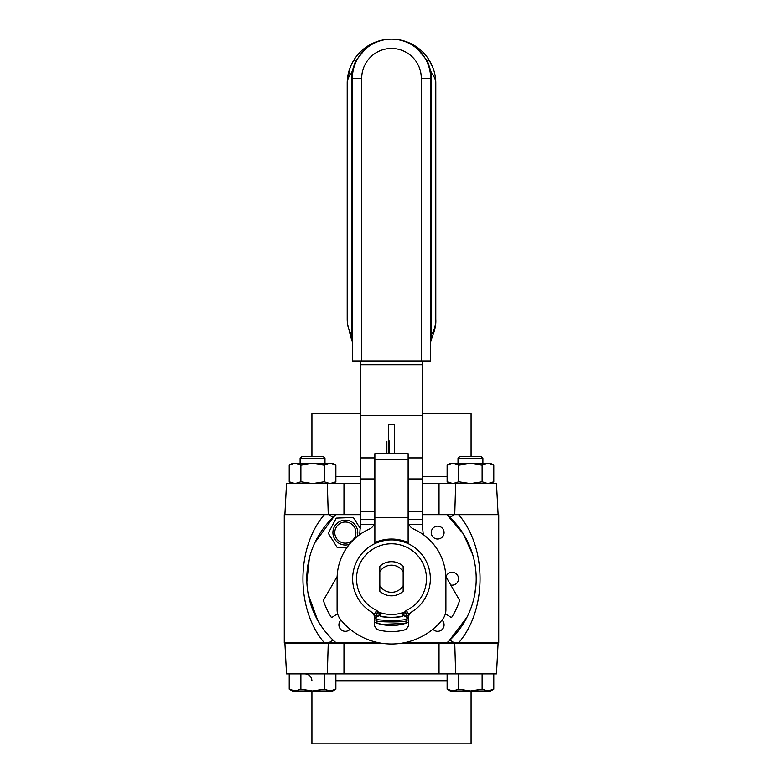 <?xml version="1.0" encoding="UTF-8"?>
<svg xmlns="http://www.w3.org/2000/svg" width="783" height="783" viewBox="0 0 783 783"><rect width="100%" height="100%" fill="white"/><g stroke="black" fill="none" stroke-linecap="round" stroke-linejoin="round"><path stroke-width="1.17" d="M408.599 622.27A46.755 46.755 0 0 1 374.401 622.27M466.932 617.278L449.011 640.934L446.887 642.833L498.732 642.833L498.732 514.666L446.887 514.666A84.701 84.701 0 0 1 446.887 642.833L484.746 643.146M445.997 576.777A6.421 6.421 0 0 1 458.535 578.745A6.421 6.421 0 0 1 450.754 585.028M437.658 539.017A6.421 6.421 0 0 1 432.089 529.377A6.421 6.421 0 0 1 443.217 529.377A6.421 6.421 0 0 1 437.658 539.017M441.974 620.136A6.421 6.421 0 0 1 442.199 629.444A6.421 6.421 0 0 1 432.891 629.219M350.109 629.219A6.421 6.421 0 0 1 340.801 629.444A6.421 6.421 0 0 1 341.026 620.136M324.407 514.666L284.268 514.666L284.268 642.833L336.113 642.833A84.701 84.701 0 0 1 336.113 514.666L324.407 514.666C295.808 547.346 295.798 610.123 324.407 642.833M457.243 514.666L422.585 514.666M360.415 514.666L325.757 514.666M458.593 642.833C487.183 610.114 487.202 547.395 458.593 514.666M498.732 642.833L493.564 642.833L498.732 642.833M446.887 514.666L463.213 533.683L472.638 554.433M476.035 583.991L474.772 594.219M325.757 642.833L379.099 642.833M403.901 642.833L446.887 642.833M314.903 542.59L333.989 516.565L336.113 514.666M329.007 635.923L324.475 630.53M317.673 620.263L308.287 594.571M306.858 581.867L309.363 558.054M336.113 642.833L333.989 640.934A6.215 2.418 132.8 0 0 329.026 642.833M488.396 642.833L484.746 642.833M403.294 591.067A17.06 17.06 0 0 1 403.167 591.194L403.167 566.295A17.06 17.06 0 0 1 403.294 566.422M379.706 566.422A17.06 17.06 0 0 1 379.833 566.295L379.833 591.194A17.06 17.06 0 0 0 403.167 591.194M403.167 566.295A17.06 17.06 0 0 0 379.833 566.295M379.833 585.664A13.556 13.556 0 0 0 403.167 585.664M403.167 571.835A13.556 13.556 0 0 0 379.833 571.835M323.036 456.332L302.062 456.332L300.114 458.28L324.984 458.28L323.036 456.332M289.221 689.206L292.343 691.007L332.755 691.007L335.878 689.206L330.044 691.007L324.211 689.206L312.554 691.007L300.887 689.206L295.054 691.007L289.221 689.206L289.221 673.918M300.887 689.206L300.887 673.918M324.211 689.206L324.211 673.918M335.878 689.206L335.878 673.918M480.938 456.332L459.964 456.332L458.016 458.28L482.886 458.28L480.938 456.332M447.122 689.206L450.245 691.007L490.657 691.007L493.779 689.206L487.946 691.007L482.113 689.206L470.446 691.007L458.789 689.206L452.956 691.007L447.122 689.206L447.122 673.918M458.789 689.206L458.789 673.918M482.113 689.206L482.113 673.918M493.779 689.206L493.779 673.918M300.887 481.77L300.887 465.18L312.554 463.379L324.211 465.18L324.211 481.77L312.554 483.581L300.887 481.77L295.054 483.581L289.221 481.77L289.221 465.18L295.054 463.379L300.887 465.18M324.211 465.18L330.044 463.379L335.878 465.18L335.878 481.77L330.044 483.581L324.211 481.77M335.878 465.18L332.755 463.379L292.343 463.379L289.221 465.18M458.789 481.77L458.789 465.18L470.446 463.379L482.113 465.18L482.113 481.77L470.446 483.581L458.789 481.77L452.956 483.581L447.122 481.77L447.122 465.18L452.956 463.379L458.789 465.18M482.113 465.18L487.946 463.379L493.779 465.18L493.779 481.77L487.946 483.581L482.113 481.77M493.779 465.18L490.657 463.379L450.245 463.379L447.122 465.18M311.928 691.007L311.928 743.85L471.072 743.85L471.072 691.007M380.832 643.146L284.904 643.146L286.519 673.918L496.481 673.918L498.096 643.146L402.168 643.146M471.072 456.332L471.072 413.639L422.585 413.639M360.415 413.639L311.928 413.639L311.928 456.332M360.415 483.581L286.519 483.581L284.904 514.353L360.415 514.353M422.585 514.353L498.096 514.353L496.481 483.581L422.585 483.581M484.746 514.353L483.659 514.666M374.049 524.375L360.415 524.375L359.73 534.593M360.415 524.375L360.415 478.932L374.245 478.932L374.245 523.896M423.27 534.593L422.585 527.458L422.585 361.169M337.62 613.735L331.542 617.679A71.488 71.488 0 0 1 323.369 600.395L337.15 576.523M374.401 622.123A46.628 46.628 0 0 0 378.179 623.425L382.104 624.413L404.821 623.425A3.112 3.112 0 0 0 407.043 620.449A3.112 3.112 0 0 1 404.85 623.415A46.628 46.628 0 0 0 408.599 622.123M445.85 576.523L459.631 600.395A71.488 71.488 0 0 1 451.458 617.679L445.38 613.735M409.059 614.958A3.112 2.075 0 0 0 407.043 616.906C407.121 613.569 406.171 612.14 404.194 612.629L403.93 612.609A6.215 6.215 0 0 0 402.09 612.883A35.744 35.744 0 0 1 380.91 612.883A6.215 6.215 0 0 0 379.07 612.609L378.806 612.629C377.063 613.236 376.114 615.301 375.957 618.824L375.957 620.449A3.112 3.112 0 0 0 378.179 623.425M407.043 618.922L408.843 616.104M409.186 614.929L406.25 610.446L403.999 612.678M398.097 617.033A38.856 38.856 0 0 0 403.01 615.859A3.112 3.112 0 0 1 403.93 615.712L406.553 617.151L407.043 618.824C406.886 615.301 405.937 613.236 404.194 612.629M379.001 612.678L376.75 610.456L373.814 614.929M376.75 610.456A34.971 34.971 0 0 1 364.066 557.065A34.971 34.971 0 0 1 418.934 557.065A34.971 34.971 0 0 1 406.25 610.456M373.941 614.958A3.112 2.075 180 0 1 375.957 616.906C375.879 613.569 376.829 612.149 378.806 612.629M374.157 616.104L375.957 618.922L375.957 616.906L375.957 618.824C374.988 620.89 408.051 620.87 407.043 618.824L407.043 616.906M375.957 620.449C374.949 622.426 408.012 622.436 407.043 620.449L407.043 618.824A3.112 3.112 0 0 0 403.01 615.859C403.754 617.758 379.266 617.767 379.99 615.859A38.856 38.856 0 0 0 384.903 617.033M376.496 617.073L375.957 618.824L376.496 617.073L379.07 615.712A3.112 3.112 0 0 1 379.99 615.859L380.91 612.883M400.475 616.554L392.714 617.581L400.475 616.554M390.727 617.591L382.633 616.573L390.727 617.591M375.957 618.824A3.112 3.112 0 0 1 379.99 615.859M379.706 566.373A17.099 17.099 0 0 1 403.294 566.373L403.294 591.116A17.099 17.099 0 0 1 379.706 591.116L379.706 566.373M382.173 624.423L386.039 625.049M396.893 625.059L398.508 624.844M360.415 361.169L360.415 478.932M422.585 457.889L408.755 457.889L408.755 523.896M374.245 478.932L374.245 457.889L360.415 457.889M388.388 453.67L388.388 424.366L394.612 424.366L394.612 453.67M408.129 520.548A9.327 9.327 0 0 0 413.659 529.073A54.399 54.399 0 0 1 445.899 578.745L445.899 609.791A15.543 15.543 0 0 1 442.493 619.49A65.273 65.273 0 0 1 340.507 619.49A15.543 15.543 0 0 1 337.101 609.791L337.101 578.745A54.399 54.399 0 0 1 369.341 529.073A9.327 9.327 0 0 0 374.871 520.548M374.871 542.492L374.871 543.627C385.96 538.665 397.05 538.665 408.129 543.627L408.129 542.492C397.05 537.892 385.96 537.892 374.871 542.492L374.871 517.377L408.129 517.377L408.129 453.67L374.871 453.67L374.871 517.377M408.129 542.492L408.129 517.377M379.168 630.129A52.843 52.843 0 0 0 403.832 630.129A52.843 52.843 0 0 1 379.168 630.129A6.215 6.215 0 0 1 374.401 624.08L374.401 617.317A6.215 6.215 0 0 0 371.406 612.003A38.856 38.856 0 0 1 374.871 543.627M408.129 543.627A38.856 38.856 0 0 1 411.594 612.003A6.215 6.215 0 0 0 408.599 617.317L408.599 624.08A6.215 6.215 0 0 1 403.832 630.129M388.388 440.438A1.243 0.959 180 0 1 388.388 442.297M430.611 339.822L431.453 335.408L430.611 335.506M430.307 73.367L431.433 73.073L431.629 78.261L431.629 334.361C434.34 330.181 435.73 325.219 435.788 319.464L435.788 319.464C436.141 324.358 434.917 330.269 432.118 337.17A4.659 1.791 26.7 0 1 432.118 337.17A4.659 1.791 26.7 0 0 431.453 335.408L431.629 334.361L430.611 334.361M435.788 319.464L435.788 83.438C435.808 79.964 434.359 76.509 431.443 73.073L427.469 61.084L418.034 49.525M364.761 49.72L355.531 61.084L351.567 73.073L352.693 73.367M435.788 83.438C435.837 75.344 433.616 67.544 429.113 60.056A44.288 44.288 0 0 0 353.887 60.056C349.384 67.544 347.163 75.334 347.212 83.438C347.192 79.964 348.641 76.509 351.567 73.073L351.371 78.261L352.389 78.261L352.389 361.169L352.389 78.261A39.111 39.111 0 0 1 391.5 39.15A39.111 39.111 0 0 1 430.611 78.261L430.611 361.169L430.611 78.261L431.629 78.261M351.371 78.261L351.371 334.361L352.389 334.361M350.901 337.209A4.659 1.791 -26.7 0 1 350.882 337.17L347.368 323.467L347.212 319.464C347.27 325.229 348.66 330.191 351.371 334.361L351.547 335.408L352.389 335.506M352.389 341.965L350.882 337.17A4.659 1.791 -26.7 0 1 350.872 337.17A4.659 1.791 -26.7 0 1 351.547 335.408L352.389 339.802M426.735 61.289A4.659 0.489 -27.2 0 0 427.469 61.084L429.113 60.056A44.288 44.288 0 0 0 353.887 60.056L355.531 61.084A4.659 0.489 -152.8 0 0 356.265 61.289M430.611 341.956L432.118 337.17A4.659 1.791 26.7 0 1 432.099 337.209M347.212 319.464L347.212 83.38M347.212 83.233L350.021 67.915M429.113 60.056L432.979 67.906M352.389 361.169L361.717 361.169L361.717 78.261L352.389 78.261M361.717 78.261A29.783 29.783 0 0 1 391.5 48.477A29.783 29.783 0 0 1 421.283 78.261L421.283 361.169L430.611 361.169M421.283 361.169L361.717 361.169M374.245 501.042L374.871 501.042M408.129 501.042L408.755 501.042M360.395 528.731L353.358 517.485L336.269 518.101L328.263 533.203L337.336 547.689L347.084 547.346M350.95 541.552A10.571 10.571 0 0 1 334.781 532.969A10.571 10.571 0 0 1 350.295 523.259A10.571 10.571 0 0 1 350.95 541.552M349.355 544.361A12.43 12.43 0 0 1 332.99 533.947A12.43 12.43 0 0 1 346.703 520.235A12.43 12.43 0 0 1 357.117 536.6M453.974 514.666A6.215 2.418 -47.2 0 1 449.011 516.565M449.011 640.934A6.215 2.418 -132.8 0 1 453.974 642.833M333.989 516.565A6.215 2.418 47.2 0 1 329.026 514.666M335.878 680.75L447.122 680.75M454.747 643.146L455.667 673.918M328.253 643.146L327.333 673.918M343.972 643.146L343.972 673.918M439.028 643.146L439.028 673.918M447.122 476.739L422.585 476.739M360.415 476.739L335.878 476.739M454.747 514.353L455.667 483.581M439.028 514.353L439.028 483.581M343.972 514.353L343.972 483.581M328.253 514.353L327.333 483.581M360.415 519.501L374.245 519.501M422.585 524.375L408.951 524.375M403.93 615.712L403.93 612.609M379.07 615.712L379.07 612.609M403.01 615.859L402.09 612.883M408.755 478.932L422.585 478.932M422.585 511.505L408.755 511.505M360.415 415.372L422.585 415.372M374.245 487.829L374.871 487.829M408.129 487.829L408.755 487.829M360.415 511.505L374.245 511.505M422.585 519.501L408.755 519.501M360.415 364.672L422.585 364.672M408.129 459.601L374.871 459.601M421.283 78.261L430.611 78.261M324.984 463.379L324.984 458.28M300.114 463.379L300.114 458.28M482.886 463.379L482.886 458.28M458.016 463.379L458.016 458.28M292.343 483.581L289.221 481.77L292.343 483.581M332.755 483.581L335.878 481.77M450.245 483.581L447.122 481.77M490.657 483.581L493.779 481.77M311.928 680.75C311.526 676.6 309.246 674.32 305.086 673.918M406.553 617.151L407.043 618.824M382.104 624.413C387.879 626.185 400.71 625.01 403.059 623.914M389.366 453.67L389.366 441.367M386.88 453.67L386.88 441.367M347.349 79.856L347.212 83.282M374.245 513.472L374.871 513.472M408.129 513.472L408.755 513.472"/></g></svg>
